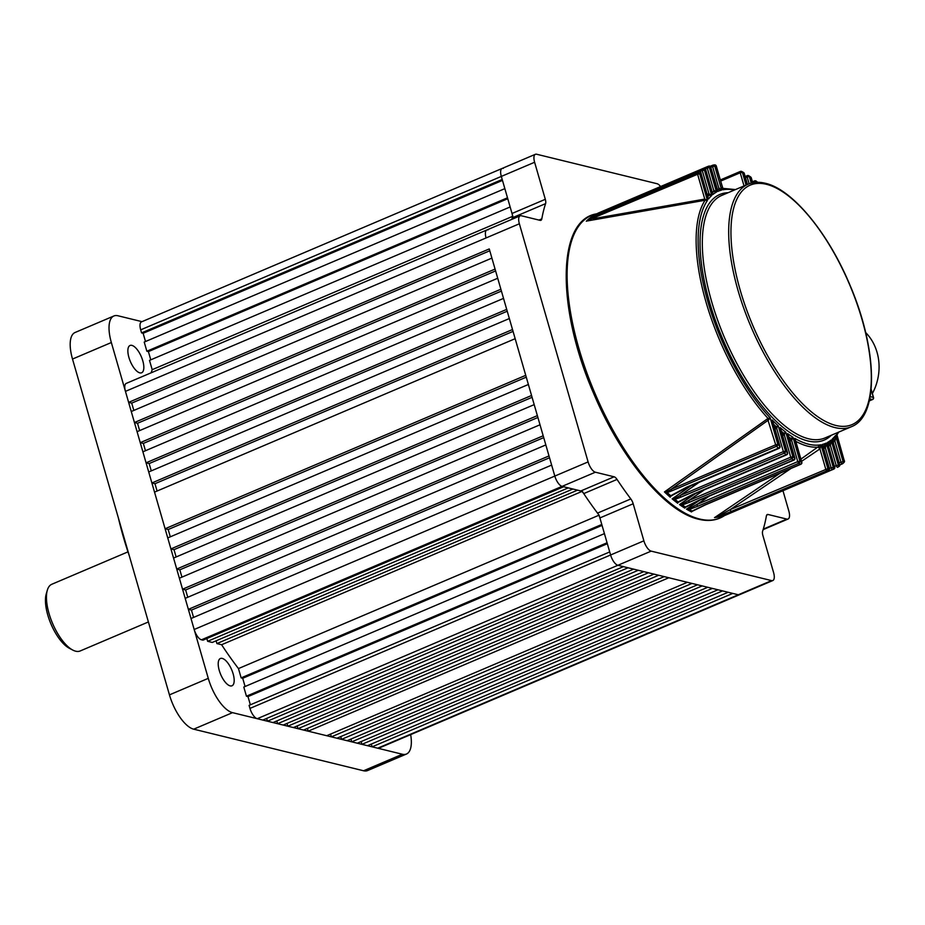 <?xml version="1.0" encoding="UTF-8"?>
<svg xmlns="http://www.w3.org/2000/svg" width="925" height="925" viewBox="0 0 925 925"><rect width="100%" height="100%" fill="white"/><g stroke="black" fill="none" stroke-linecap="round" stroke-linejoin="round"><path stroke-width="1.39" d="M139.814 372.856A14.823 5.978 -113 0 1 129.558 359.443A14.823 5.978 -113 0 1 130.043 345.476A14.823 5.978 -113 0 1 131.882 345.383A14.823 5.978 -113 0 1 142.138 358.796A14.823 5.978 -113 0 1 141.652 372.763A14.823 5.978 -113 0 1 139.814 372.856M230.163 685.876A14.823 5.978 -113 0 1 219.907 672.463A14.823 5.978 -113 0 1 220.393 658.496A14.823 5.978 -113 0 1 222.231 658.403A14.823 5.978 -113 0 1 232.487 671.816A14.823 5.978 -113 0 1 232.002 685.783A14.823 5.978 -113 0 1 230.163 685.876M129.315 555.856A179.577 72.462 -113 0 1 118.412 518.069M363.548 770.768L402.387 754.245A32.953 13.297 67 0 0 406.468 754.025L367.641 770.548A32.953 13.297 -113 0 1 363.548 770.768L193.695 729.178A32.953 13.297 -113 0 1 169.448 694.872L72.508 359.05A32.953 13.297 -113 0 1 75.052 332.503L113.891 315.98A32.953 13.297 67 0 1 117.984 315.772L141.999 321.657M402.387 754.245L232.533 712.655L193.695 729.178M169.448 694.872L208.275 678.349L111.347 342.528L72.508 359.05M208.275 678.349A32.953 13.297 67 0 0 232.533 712.655M406.468 754.025A32.953 13.297 67 0 0 410.665 734.623M113.891 315.98A32.953 13.297 67 0 0 111.347 342.528M72.797 650.078L69.398 648.309A32.953 13.297 -113 0 1 47.776 615.021A32.953 13.297 -113 0 1 46.25 593.885L47.325 590.219A36.248 14.627 67 0 0 49.013 613.46A36.248 14.627 67 0 0 72.797 650.078A36.248 14.627 67 0 0 80.186 650.969L148.393 621.958M127.974 551.867L51.812 584.265A36.248 14.627 67 0 0 47.325 590.219M144.219 342.065L146.867 351.222L507.501 197.788L504.853 188.631L144.219 342.065M503.316 168.396A9.886 3.989 67 0 0 502.09 168.466A9.886 3.989 67 0 0 501.327 176.421L502.206 179.473L141.583 332.896L143.121 333.278L145.502 341.522M660.6 186.538A9.886 3.989 67 0 0 657.051 183.717L536.604 154.232A9.886 3.989 67 0 0 535.378 154.302A9.886 3.989 67 0 0 534.615 162.257L140.692 329.843L141.583 332.896M201.453 639.799L562.088 486.377A9.886 3.989 -113 0 1 554.815 476.074L588.103 461.91A9.886 3.989 67 0 0 595.376 472.212L562.088 486.377L563.637 486.747L203.003 640.169L201.453 639.799A9.886 3.989 -113 0 1 194.181 629.497L191.012 618.513L551.635 465.09L554.815 476.074A9.886 3.989 67 0 0 562.088 486.377L580.831 490.955L614.119 476.803A6.591 2.659 -113 0 1 617.033 479.428L583.744 493.592A6.591 2.659 67 0 0 580.831 490.955M568.262 487.88L572.899 489.013L212.264 642.447L207.639 641.303L568.262 487.88M243.795 687.044L246.443 696.201L607.066 542.778L604.43 533.621L243.795 687.044M238.465 668.578L241.148 677.886L601.782 524.463L599.099 515.156A212.519 85.759 -113 0 1 582.241 491.302L577.535 490.146L216.901 643.58L221.607 644.725A212.519 85.759 -113 0 0 238.465 668.578L598.857 515.26M377.678 748.198L771.6 580.611A9.886 3.989 67 0 0 772.826 580.542L739.538 594.706A9.886 3.989 -113 0 1 738.312 594.763A9.886 3.989 67 0 0 739.538 594.706L378.903 748.128A9.886 3.989 -113 0 1 377.678 748.198L372.127 746.833L371.318 744.07M361.929 744.336L722.564 590.913L728.125 592.278L367.491 745.7L361.929 744.336L361.132 741.572M351.743 741.838L712.366 588.416L717.927 589.78L357.293 743.203L351.743 741.838L350.945 739.075M341.545 739.353L702.179 585.918L707.741 587.283L347.106 740.705L341.545 739.353L340.747 736.577M331.358 736.855L691.993 583.432L697.543 584.785L336.92 738.219L331.358 736.855L330.56 734.092M308.198 731.178L668.821 577.755L687.356 582.299L326.722 735.722L308.198 731.178L307.401 728.414M298 728.692L658.635 575.257L664.196 576.622L303.562 730.045L298 728.692L297.203 725.917M287.814 726.194L648.448 572.772L653.998 574.124L293.375 727.559L287.814 726.194L287.016 723.431M277.627 723.697L638.25 570.274L643.812 571.638L283.177 725.061L277.627 723.697L276.829 720.933M267.429 721.199L628.063 567.777L633.625 569.141L272.991 722.564L267.429 721.199L266.631 718.436M372.127 746.833L732.75 593.411L738.312 594.763L617.865 565.279L623.427 566.643L262.804 720.066L257.243 718.713A9.886 3.989 -113 0 1 249.97 708.411L610.593 554.988A9.886 3.989 67 0 0 617.865 565.279A9.886 3.989 -113 0 1 610.593 554.988L599.897 517.931A6.591 2.659 67 0 0 597.538 513.097A212.519 85.759 -113 0 1 583.744 493.592M597.538 513.097L630.827 498.933A6.591 2.659 -113 0 1 633.186 503.778L643.881 540.824L610.593 554.988L609.714 551.936L249.079 705.359L249.97 708.411M246.443 696.201L247.981 696.583L250.363 704.815M245.079 686.5L242.697 678.268L241.148 677.886M216.103 640.805L216.901 643.58M206.842 638.539L207.639 641.303M188.365 609.355L185.197 598.359L545.819 444.937L548.999 455.933L188.365 609.355L191.452 610.107L193.568 617.426M182.549 589.202L179.381 578.217L540.003 424.783L543.183 435.779L182.549 589.202L185.636 589.965L187.752 597.272M176.733 569.048L173.565 558.064L534.188 404.641L537.367 415.626L176.733 569.048L179.82 569.812L181.936 577.131M170.917 548.907L167.749 537.911L528.372 384.488L531.551 395.484L170.917 548.907L174.004 549.658L176.12 556.977M165.101 528.753L154.533 492.123L515.156 338.7L525.735 375.33L165.101 528.753L168.188 529.516L170.304 536.824M157.088 491.036L154.972 483.717L151.885 482.966L148.717 471.97L509.34 318.547L512.519 329.531L151.885 482.966M151.272 470.883L149.156 463.564L146.069 462.812L142.901 451.816L503.524 298.393L506.703 309.389L146.069 462.812M145.456 450.729L143.34 443.422L140.253 442.659L137.085 431.674L497.708 278.252L500.887 289.236L140.253 442.659M139.64 430.587L137.524 423.268L134.437 422.517L131.269 411.521L491.892 258.098L495.072 269.082L134.437 422.517M133.824 410.434L131.708 403.115L128.621 402.363L125.453 391.368A9.886 3.989 -113 0 1 126.216 383.413L486.839 229.99A9.886 3.989 67 0 0 486.076 237.945A9.886 3.989 -113 0 1 486.839 229.99L520.127 215.826A9.886 3.989 67 0 0 519.364 223.781L125.453 391.368M151.168 372.798A212.519 85.759 -113 0 1 152.197 369.688L149.503 360.38L510.137 206.957L512.82 216.265A212.519 85.759 -113 0 0 511.791 219.364A212.519 85.759 -113 0 1 512.3 217.803A6.591 2.659 67 0 0 512.022 213.478L545.311 199.314A6.591 2.659 -113 0 1 545.588 203.639L512.3 217.803M146.867 351.222L148.405 351.592L150.787 359.837M140.692 329.843A9.886 3.989 -113 0 1 141.456 321.888L502.09 168.466A9.886 3.989 -113 0 0 501.327 176.421L512.022 213.478M488.065 229.92A9.886 3.989 67 0 0 486.839 229.99M128.621 402.363L489.256 248.941L554.815 476.074L194.181 629.497M512.485 216.404L152.197 369.688M581.848 491.476L221.607 644.725M168.188 529.516L526.267 377.169M154.972 483.717L513.051 331.381M149.156 463.564L507.235 311.228M143.34 443.422L501.419 291.086M137.524 423.268L495.603 270.933M131.708 403.115L489.788 250.779M185.636 589.965L543.715 437.618M179.82 569.812L537.899 417.476M174.004 549.658L532.083 397.322M191.452 610.107L549.531 457.771M602.048 525.388L242.697 678.268M607.332 543.703L247.981 696.583M502.472 180.398L143.121 333.278M507.767 198.713L148.405 351.592M782.966 490.712L788.84 511.062A9.886 3.989 67 0 1 788.077 519.018A9.886 3.989 67 0 1 786.851 519.087L768.108 514.497L766.686 515.098M771.6 580.611L651.165 551.127L257.243 718.713M588.103 461.91L519.364 223.781M520.127 215.826A9.886 3.989 67 0 1 521.353 215.756L540.096 220.347A6.591 2.659 -113 0 0 540.917 220.3A6.591 2.659 -113 0 0 541.819 218.843A212.519 85.759 -113 0 1 545.588 203.639M595.376 472.212L614.119 476.803M630.827 498.933A212.519 85.759 -113 0 1 617.033 479.428M643.881 540.824A9.886 3.989 67 0 0 651.165 551.127M772.826 580.542A9.886 3.989 67 0 0 773.589 572.587L762.894 535.529A6.591 2.659 -113 0 1 762.616 531.204A212.519 85.759 -113 0 0 766.386 515.988A6.591 2.659 -113 0 1 767.288 514.531A6.591 2.659 -113 0 1 768.108 514.497M534.615 162.257L545.311 199.314M737.41 509.247A1.642 0.659 67 0 0 737.977 509.687A1.642 0.659 67 0 0 738.15 509.687L722.702 516.173L721.199 516.381L723.153 515.341M720.309 516.555L721.199 516.381L720.309 516.555M716.031 517.318L730.149 509.64A1.642 0.659 67 0 0 731.363 511.352A1.642 0.659 67 0 0 731.49 511.363L717.303 517.191A163.922 66.149 67 0 0 719.604 516.89L828.453 470.513A1.642 1.503 -99.2 0 0 829.251 468.385L822.811 446.162M714.875 517.422L780.503 472.929M694.178 510.184L691.993 511.433A163.679 66.057 -113 0 1 688.061 509.27L696.814 504.553A1.642 0.659 67 0 0 697.866 506.206L689.356 509.478A163.922 66.149 67 0 0 692.201 511.051L704.977 504.865L800.541 464.211A1.642 1.341 -61.7 0 0 801.628 462.153L795.442 441.722M691.565 511.953A163.471 65.964 -113 0 1 686.5 509.166L687.83 509.201M688.882 505.316L685.171 507.501A163.679 66.057 -113 0 1 681.043 504.715L688.593 500.61A1.642 0.659 67 0 0 689.576 502.217L682.326 504.992A163.922 66.149 67 0 0 685.344 507.027L699.161 500.136L793.523 459.991A1.642 1.283 -56.4 0 0 794.679 457.967L788.539 437.456M684.858 507.883L685.344 507.027M684.778 508.114A163.471 65.964 -113 0 1 679.482 504.553L680.812 504.645M683.482 499.257L678.048 502.518A163.679 66.057 -113 0 1 673.701 499.061L680.06 495.557A1.642 0.659 67 0 0 680.973 497.107L674.972 499.396A163.922 66.149 67 0 0 678.187 501.951L693.022 494.297L786.181 454.661A1.642 1.214 -51.8 0 0 787.418 452.695L781.267 431.929M677.678 503.235A163.471 65.964 -113 0 1 672.151 498.841L673.469 498.98M677.921 491.903L670.59 496.401A163.679 66.057 -113 0 1 666 492.192L671.18 489.279A1.642 0.659 67 0 0 672.001 490.759L667.26 492.574A163.922 66.149 67 0 0 670.706 495.742L686.547 487.244L778.503 448.128A1.642 1.133 -47.6 0 0 779.81 446.232L773.589 424.98M670.255 497.222A163.471 65.964 -113 0 1 664.462 491.915L665.78 492.1M593.122 217.456A1.642 0.659 -113 0 0 593.087 218.728L704.769 199.095L697.6 174.258L587.387 220.497L697.635 172.998A1.642 1.492 45.3 0 1 699.763 173.865L707.44 200.459L705.07 200.262L586.693 221.063M591.815 217.132L593.087 215.71L702.341 169.194A1.642 1.503 57.1 0 1 704.411 170.096L711.741 195.476L708.689 195.244A1.642 0.74 79.6 0 0 709.001 193.892L711.741 195.476A137.016 55.292 67 0 0 708.469 199.048L707.44 195.499M591.248 217.155L597.353 214.947M722.899 188.492L716.123 165.945A1.642 1.492 -96.4 0 0 714.562 164.904L713.094 165.101A1.642 1.503 80.8 0 1 714.747 166.142L721.662 190.076L718.367 189.44A1.642 0.74 78.7 0 0 718.794 188.018L721.662 190.076A137.016 55.292 67 0 0 717.754 191.452L716.944 188.677M717.072 189.868L710.724 167.101A1.642 1.503 -107.9 0 0 708.827 166.13L708.827 166.13A1.642 1.503 -107.9 0 0 708.712 166.165A163.922 66.149 -113 0 0 707.498 166.593M712.134 192.412L705.636 169.356A1.642 1.503 -119.9 0 0 703.567 168.442L595.203 214.45A163.922 66.149 67 0 0 593.087 215.71L592.127 216.462M707.602 196.366L700.884 172.802A1.642 1.492 -131.8 0 0 698.78 171.923L590.451 217.664A163.922 66.149 67 0 0 588.439 219.502L587.525 220.312M693.669 494.297A1.642 0.659 -113 0 1 693.519 494.436A1.642 0.659 -113 0 1 693.311 494.447A1.642 0.659 -113 0 1 693.022 494.297M687.263 487.313A1.642 0.659 -113 0 1 687.113 487.452A1.642 0.659 -113 0 1 686.905 487.463A1.642 0.659 -113 0 1 686.547 487.244M865.638 332.526A49.418 43.29 103.8 0 1 872.379 393.518M834.547 466.281L836.212 465.576L830.292 445.052L828.58 443.503L831.112 440.034L830.523 444.809L828.731 446.139M791.095 468.42L730.149 509.64L827.875 468.582A162.268 65.49 67 0 0 829.251 468.385L831.124 467.819L825.297 447.631L823.643 446.047L826.256 443.075L825.528 447.399L823.724 448.694M800.911 459.124L820.995 444.752L819.92 448.914L801.547 461.344M686.5 509.166L699.855 500.101M789.43 439.225L793.003 437.271L791.8 439.918L789.996 441.19M679.482 504.553L695.507 493.58M782.192 434.068L785.811 432.241L782.735 435.941M672.151 498.841L690.906 485.845M774.572 427.547L778.226 425.812L775.081 429.304M664.462 491.915L768.039 418.424L770.167 417.811L768.525 419.985L671.18 489.279L775.693 444.809L767.53 418.724M586.334 221.237A163.471 65.964 -113 0 1 589.722 218.173L589.873 218.173M597.076 213.802L707.382 166.639A1.642 1.503 69.2 0 1 709.417 167.564L716.493 192.076A137.016 55.292 67 0 0 712.886 194.493L712.481 192.377A1.642 1.006 -98.5 0 0 712.666 192.331A138.634 55.951 -113 0 1 713.903 191.533L713.337 191.66A1.642 0.74 79.1 0 0 713.695 190.261L716.493 192.076L713.903 191.533L713.996 190.249M707.22 194.215L709.001 193.892L702.248 170.501L699.312 171.749M832.627 440.254L835.541 435.478L835.102 440.797L833.321 442.15M709.244 496.112L696.814 504.553L797.755 461.61L791.557 440.127L790.297 438.635M704.33 489.834L688.593 500.61L790.736 457.158L784.296 434.866L783.117 433.432M699.046 482.376L680.06 495.557L783.382 451.597L776.642 428.206L775.543 426.864M724.483 515.352L731.698 512.531A1.642 0.659 -113 0 1 731.698 512.531L833.83 469.079A1.642 1.503 -110.8 0 0 834.581 466.963L827.84 443.954M704.503 200.378A1.642 0.74 80.4 0 0 704.769 199.095L707.44 200.459A137.016 55.292 67 0 0 770.167 417.811L777.844 444.416A1.642 1.11 133.3 0 1 776.526 446.289L672.001 490.759M705.729 169.703L711.984 191.359M773.462 424.228L772.225 419.973A137.016 55.292 67 0 0 778.226 425.812L785.545 451.192A1.642 1.191 129.3 0 1 784.296 453.146L680.973 497.107M718.794 188.018L712.585 166.535L710.92 167.252A1.642 1.642 0 0 0 708.827 166.13L707.452 166.616A1.642 1.642 0 0 0 707.382 166.639A1.642 0.659 -113 0 1 707.394 166.627A1.642 0.659 -113 0 0 707.255 167.957L705.382 168.755M781.267 431.397L780.157 427.558A137.016 55.292 67 0 0 785.811 432.241L792.887 456.765A1.642 1.272 124.8 0 1 791.719 458.765L689.576 502.217M734.323 190.064A137.016 55.292 67 0 0 723.003 189.775L722.286 187.301M788.655 437.097L787.649 433.628A137.016 55.292 67 0 0 793.003 437.271L799.917 461.205A1.642 1.33 119.7 0 1 798.807 463.263L697.866 506.206M747.319 184.537L744.082 173.322A1.642 1.33 -60.3 0 0 743.515 172.478L741.769 171.518A1.642 1.341 118.3 0 1 742.382 172.374L740.22 172.778A1.642 0.659 -113 0 1 740.347 171.449A1.642 0.659 -113 0 1 740.555 171.437M741.607 171.437A1.642 1.341 118.3 0 1 741.769 171.518A1.642 1.642 0 0 0 740.347 171.449L720.332 179.959M795.662 441.502L794.748 438.323A137.016 55.292 67 0 0 820.995 444.752L827.875 468.582A1.642 1.492 83.6 0 1 827.054 470.709L731.49 511.363M752.568 182.815L751.112 177.762A1.642 1.272 -55.2 0 0 750.661 176.999L748.845 175.773A1.642 1.283 123.6 0 1 749.331 176.548L747.169 176.952A1.642 0.659 -113 0 1 747.296 175.623A1.642 0.659 -113 0 1 747.493 175.611M748.649 175.669A1.642 1.283 123.6 0 1 748.845 175.773A1.642 1.642 0 0 0 747.296 175.623L745.168 176.525M822.972 446.636L822.348 444.451A137.016 55.292 67 0 0 826.256 443.075L833.286 467.426A1.642 1.503 72.1 0 1 832.512 469.542L738.15 509.687M755.991 180.999A1.642 1.214 128.2 0 1 756.592 181.832L754.43 182.237A1.642 0.659 -113 0 1 754.557 180.907A1.642 0.659 -113 0 1 754.765 180.895M827.748 445.237L827.505 442.451A137.016 55.292 67 0 0 831.112 440.034L838.374 465.171A1.642 1.503 60.1 0 1 837.807 467.183L837.807 467.183A1.642 1.503 60.1 0 1 837.657 467.264A1.642 0.659 67 0 1 837.634 467.275A1.642 1.642 0 0 0 837.807 467.183L839.102 466.397A1.642 1.503 -122.9 0 0 839.588 464.419L832.477 440.369M731.71 512.519A1.642 0.659 -113 0 1 731.698 512.519L833.841 469.067A1.642 0.659 -113 0 1 833.83 469.079A163.922 66.149 -113 0 1 832.512 469.542A1.642 0.659 67 0 1 832.338 469.542A1.642 0.659 67 0 1 831.124 467.819L833.286 467.426A162.268 65.49 67 0 0 834.581 466.963L827.505 442.451M838.894 466.512A1.642 1.503 -122.9 0 0 839.102 466.397A1.642 1.642 0 0 0 839.784 464.558L839.703 464.755M832.442 441.618L832.269 439.051A137.016 55.292 67 0 0 835.541 435.478L843.114 461.725A1.642 1.492 48.2 0 1 842.825 463.541L842.825 463.541A1.642 1.492 48.2 0 1 842.455 463.783A1.642 0.659 67 0 1 842.374 463.83A1.642 1.642 0 0 0 842.825 463.541L844.016 462.431A1.642 1.492 -134.7 0 0 844.247 460.662L836.674 435.224M837.599 467.287L837.634 467.275A1.642 0.659 67 0 1 837.426 467.287A1.642 0.659 67 0 1 836.212 465.576L838.374 465.171A162.268 65.49 67 0 0 839.588 464.419L832.269 439.051M836.686 436.415L836.57 434.068A137.016 55.292 67 0 0 837.507 432.623M838.651 432.137L836.963 434.947L836.57 434.068M835.102 440.797L833.679 439.178M839.287 462.835L840.952 462.13L834.87 441.052L833.379 439.491M710.828 167.448L717.557 189.787A138.634 55.951 -113 0 1 718.933 189.324L719.083 188.006M707.856 196.401A1.642 1.006 -96.4 0 0 708.134 196.285A138.634 55.951 -113 0 1 709.255 195.117L709.302 193.868M768.768 419.788L768.039 418.424A138.634 55.951 -113 0 1 705.07 200.262L705.058 199.072M776.884 428.009L776.063 426.552A138.634 55.951 -113 0 1 774.028 424.61A1.642 0.752 45.2 0 0 773.693 424.494M672.036 495.43L670.544 496.494M784.539 434.658L783.637 433.131A138.634 55.951 -113 0 1 781.718 431.57A1.642 0.775 46.9 0 0 781.452 431.489M678.696 502.09L677.99 502.587M791.8 439.918L790.806 438.334A138.634 55.951 -113 0 1 788.99 437.109A1.642 0.786 48.4 0 0 788.805 437.062M820.163 448.683L818.845 446.995A138.634 55.951 -113 0 1 807.953 446.208A138.634 55.951 -113 0 1 795.893 441.375A1.642 0.809 49.7 0 0 795.778 441.352M818.336 447.318L819.92 448.914L825.713 468.975A1.642 0.659 67 0 0 826.927 470.698A1.642 0.659 67 0 0 827.054 470.709A163.922 66.149 -113 0 0 828.453 470.513A1.642 0.659 -113 0 0 828.511 470.49A1.642 1.642 0 0 0 829.447 468.524L829.343 468.744M822.984 446.116A138.634 55.951 -113 0 0 824.14 445.711L825.528 447.399M828.06 443.815A138.634 55.951 -113 0 0 829.077 443.167L830.523 444.809M671.955 495.488L687.113 487.452L779.07 448.336A1.642 0.659 -113 0 1 778.862 448.347A1.642 0.659 -113 0 1 778.503 448.128A163.922 66.149 -113 0 1 776.526 446.289A1.642 0.659 67 0 1 775.693 444.809L777.844 444.416A162.268 65.49 67 0 0 779.81 446.232L779.868 446.613M670.59 496.401L670.706 495.742M666 492.192L667.26 492.574M678.638 502.136L693.519 494.436L786.678 454.799A1.642 0.659 -113 0 1 786.47 454.811A1.642 0.659 -113 0 1 786.181 454.661A163.922 66.149 -113 0 1 784.296 453.146A1.642 0.659 67 0 1 783.382 451.597L785.545 451.192A162.268 65.49 67 0 0 787.418 452.695L787.476 453.077M673.701 499.061L674.972 499.396M685.124 507.536L699.577 500.228L793.939 460.083A1.642 0.659 -113 0 1 793.731 460.095A1.642 0.659 -113 0 1 793.523 459.991A163.922 66.149 -113 0 1 791.719 458.765A1.642 0.659 67 0 1 790.736 457.158L792.887 456.765A162.268 65.49 67 0 0 794.679 457.967L794.748 458.361M681.043 504.715L682.326 504.992M691.993 511.433L705.324 504.911L800.877 464.257A1.642 0.659 -113 0 1 800.68 464.269A1.642 0.659 -113 0 1 800.541 464.211A163.922 66.149 -113 0 1 798.807 463.263A1.642 0.659 67 0 1 797.755 461.61L799.917 461.205A162.268 65.49 67 0 0 801.628 462.153L801.686 462.535M688.061 509.27L689.356 509.478M721.454 516.381L722.702 516.173A163.922 66.149 67 0 0 724.911 515.422L731.698 512.519M598.891 214.323A1.642 0.659 -113 0 1 599.018 213.155M610.477 208.056A1.642 0.659 67 0 0 610.442 208.067A1.642 0.659 67 0 0 610.419 208.079L703.601 168.431A1.642 0.659 67 0 0 703.567 168.442A163.922 66.149 -113 0 0 702.341 169.194A1.642 0.659 -113 0 0 702.248 170.501L704.411 170.096A162.268 65.49 67 0 1 705.636 169.356L705.833 169.495A1.642 1.642 0 0 0 703.601 168.431A1.642 0.659 67 0 1 703.647 168.419M605.054 210.345A1.642 0.659 -113 0 1 605.251 210.091A1.642 0.659 -113 0 1 605.262 210.079L707.382 166.639M598.059 213.132L605.251 210.091M763.287 529.112L786.851 519.087M538.951 220.069L541.819 218.843M633.186 503.778L599.897 517.931M698.988 171.853A1.642 0.659 67 0 0 698.849 171.877A1.642 0.659 67 0 0 698.78 171.923A163.922 66.149 -113 0 0 697.635 172.998A1.642 0.659 -113 0 0 697.6 174.258L699.763 173.865A162.268 65.49 67 0 1 700.884 172.802L707.718 196.366M836.975 434.912L844.247 460.662A162.268 65.49 67 0 1 843.114 461.725L840.952 462.13A1.642 0.659 67 0 0 842.166 463.841A1.642 0.659 67 0 0 842.374 463.83L839.842 464.905M596.729 213.825L596.683 213.825A164.373 66.334 67 0 0 583.744 363.941A164.373 66.334 67 0 0 699.705 519.029A164.373 66.334 67 0 0 724.576 515.549M851.335 426.737A131.801 53.188 -113 0 1 834.986 427.581A131.801 53.188 -113 0 1 743.793 308.337A131.801 53.188 -113 0 1 748.152 184.179L721.789 195.395A131.801 53.188 67 0 0 717.43 319.553A131.801 53.188 67 0 0 808.635 438.797A131.801 53.188 67 0 0 824.984 437.953L851.335 426.737C879.351 416.204 877.524 349.118 849.948 285.097C828.164 232.776 792.39 189.243 765.322 183.266C759.02 181.716 753.297 182.028 748.152 184.179M835.934 425.465A130.148 52.517 67 0 0 862.123 319.807A130.148 52.517 67 0 0 766.328 184.283A130.148 52.517 67 0 0 740.139 289.941A130.148 52.517 67 0 0 835.934 425.465M831.355 435.236A133.443 53.847 -113 0 1 807.687 440.913A133.443 53.847 -113 0 1 712.03 310.384A133.443 53.847 -113 0 1 728.172 192.689M721.165 516.381A163.471 65.964 -113 0 1 720.078 516.693M717.499 517.237A163.471 65.964 -113 0 1 714.493 517.561M590.89 217.306A163.471 65.964 -113 0 1 592.069 216.519M870.147 396.617L873.339 397.403L871.096 389.61M757.182 182.306A162.268 65.49 67 0 0 756.592 181.832L756.731 182.317M751.216 178.12L751.112 177.762A162.268 65.49 67 0 0 749.331 176.548L751.227 183.127M744.186 173.669L744.082 173.322A162.268 65.49 67 0 0 742.382 172.374L746.047 185.081M716.228 166.303L716.123 165.945A162.268 65.49 67 0 0 714.747 166.142L712.585 166.535A1.642 0.659 -113 0 1 712.712 165.217L710.192 166.28M710.92 167.24L710.724 167.101A162.268 65.49 67 0 0 709.417 167.564L707.255 167.957L713.695 190.261M749.134 183.786L747.169 176.952L745.504 177.669M754.499 182.491L753.459 182.641M744.024 185.937L740.22 172.778L720.656 181.092M842.282 463.853L839.842 464.893M710.203 166.292L712.655 165.24M869.292 400.837L872.391 399.519L869.72 398.86M700.988 173.148L701.081 172.929A1.642 1.642 0 0 0 698.849 171.877L590.358 217.687M833.841 469.067A1.642 1.642 0 0 0 834.778 467.102L834.685 467.31M872.795 399.265A1.642 0.659 67 0 1 872.599 399.507A1.642 0.659 67 0 1 872.391 399.519A1.642 1.445 -76.2 0 0 873.339 397.403L873.408 397.785M844.016 462.431A1.642 1.642 0 0 0 844.444 460.8L844.375 460.985M779.255 448.093A1.642 0.659 -113 0 1 779.07 448.336A1.642 1.642 0 0 0 780.006 446.359L773.057 422.309M786.863 454.568A1.642 0.659 -113 0 1 786.678 454.799A1.642 1.642 0 0 0 787.614 452.834L780.92 429.651M794.124 459.841A1.642 0.659 -113 0 1 793.939 460.083A1.642 1.642 0 0 0 794.876 458.106L788.343 435.478M801.073 464.015A1.642 0.659 -113 0 1 800.877 464.257A1.642 1.642 0 0 0 801.825 462.28L795.396 440.022M828.592 470.443A1.642 0.659 -113 0 1 828.511 470.49L719.546 516.925M763.125 529.632L788.077 519.018M535.378 154.302L502.09 168.466M758.118 182.653L756.222 181.127A1.642 1.642 0 0 0 754.557 180.907L752.43 181.809M735.468 189.579L722.749 188.342L716.32 166.084A1.642 1.642 0 0 0 714.562 164.904M724.946 515.306C717.476 520.382 708.712 521.688 698.629 519.237C665.237 511.895 620.837 458.199 593.619 393.379C556.561 308.638 556.607 219.907 596.683 213.825M743.515 172.478A1.642 1.642 0 0 1 744.278 173.449L747.469 184.48M750.661 176.999A1.642 1.642 0 0 1 751.308 177.901L752.719 182.78M822.834 445.596L829.447 468.524M871.13 389.194L873.535 397.53A1.642 1.642 0 0 1 872.599 399.507L869.269 400.918M719.477 516.948L716.621 517.318M724.899 515.433L722.46 516.254M587.803 219.988L590.3 217.722M592.763 215.895L610.442 208.067"/></g></svg>
